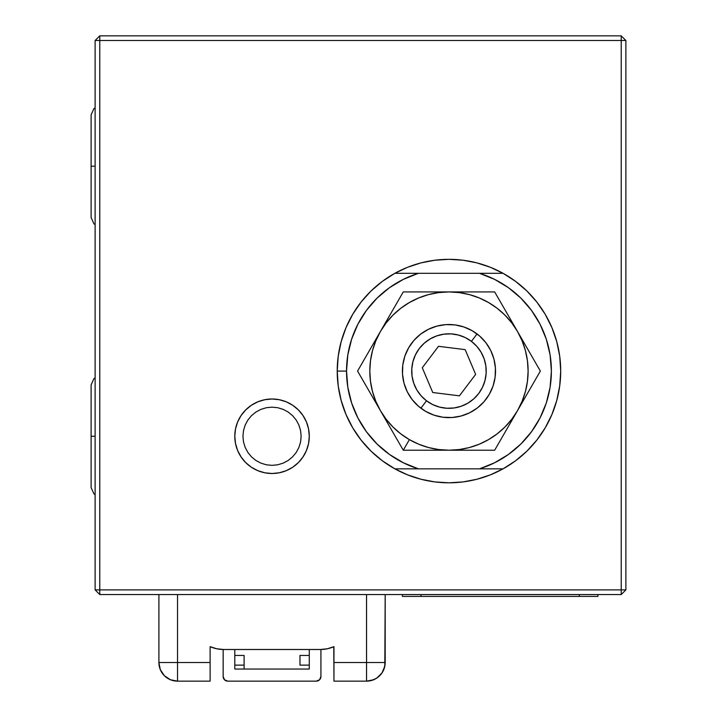 <?xml version="1.0" encoding="UTF-8"?>
<svg xmlns="http://www.w3.org/2000/svg" width="717" height="717" viewBox="0 0 717 717"><rect width="100%" height="100%" fill="white"/><g stroke="black" fill="none" stroke-linecap="round" stroke-linejoin="round"><path stroke-width="1.08" d="M234.791 436.25A37.248 37.248 0 0 1 272.039 399.002A37.248 37.248 0 0 1 309.287 436.25A37.248 37.248 0 0 1 272.039 473.498A37.248 37.248 0 0 1 234.791 436.25L235.508 428.99L237.632 421.999L241.073 415.555L245.707 409.918L251.344 405.284L257.788 401.843L264.77 399.719L272.039 399.002L279.307 399.719L286.298 401.843L292.733 405.284L298.38 409.918L303.013 415.555L306.455 421.999L308.57 428.99L309.287 436.25L308.57 443.518L306.455 450.509L303.013 456.944L298.38 462.59L292.733 467.224L286.298 470.666L279.307 472.781L272.039 473.498L264.77 472.781L257.788 470.666L251.344 467.224L245.707 462.59L241.073 456.944L237.632 450.509L235.508 443.518L234.791 436.25M621.227 35.85L621.227 40.502L625.887 40.502L621.227 35.85L621.227 40.502L99.771 40.502L99.771 35.85L621.227 35.85L625.887 40.502L625.887 589.894L621.227 589.894L621.227 40.502L99.771 40.502L99.771 35.85L95.119 40.502L99.771 35.85L621.227 35.85M95.119 40.502L99.771 40.502L99.771 589.894L621.227 589.894L621.227 40.502L625.887 40.502L625.887 589.894L621.227 589.894L621.227 594.554L625.887 589.894L621.227 594.554L99.771 594.554L99.771 40.502L95.119 40.502L95.119 589.894L621.227 589.894L621.227 594.554L99.771 594.554L99.771 589.894L95.119 589.894L99.771 594.554L95.119 589.894L95.119 40.502M298.38 462.59L303.013 456.944M306.455 450.509L306.921 449.317M254.911 403.178L251.344 405.284M242.938 436.25L243.502 430.576L245.16 425.118L247.849 420.09L251.461 415.681L255.87 412.06L260.907 409.371L266.365 407.713L272.039 407.157L277.721 407.713L283.179 409.371L288.207 412.06L292.617 415.681L296.238 420.09L298.926 425.118L300.584 430.576L301.14 436.25L300.584 441.932L298.926 447.39L296.238 452.418L292.617 456.828L288.207 460.448L283.179 463.137L277.721 464.795L272.039 465.351L266.365 464.795L260.907 463.137L255.87 460.448L251.461 456.828L247.849 452.418L245.16 447.39L243.502 441.932L242.938 436.25L243.502 441.932L245.16 447.39L247.849 452.418L251.461 456.828L255.87 460.448L260.907 463.137L266.365 464.795L272.039 465.351L277.721 464.795L283.179 463.137L288.207 460.448L292.617 456.828L296.238 452.418L298.926 447.39L300.584 441.932L301.14 436.25L300.584 430.576L298.926 425.118L296.238 420.09L292.617 415.681L288.207 412.06L283.179 409.371L277.721 407.713L272.039 407.157L266.365 407.713L260.907 409.371L255.87 412.06L251.461 415.681L247.849 420.09L245.16 425.118L243.502 430.576L242.938 436.25M420.888 408.206A46.56 46.56 0 0 1 411.827 342.995A46.56 46.56 0 0 1 477.038 333.934A46.56 46.56 0 0 0 411.827 342.995A46.56 46.56 0 0 0 420.888 408.206L426.498 400.785A37.248 37.248 0 0 1 419.248 348.605A37.248 37.248 0 0 1 471.428 341.364L477.038 333.934L471.428 341.364L465.199 337.546L458.342 335.027L451.136 333.889L443.841 334.176L436.743 335.888L430.11 338.953L424.204 343.246L419.248 348.605L415.439 354.834L412.92 361.691L411.782 368.897L412.069 376.201L413.781 383.299L416.837 389.923L421.139 395.829L426.498 400.785L432.727 404.594L439.584 407.113L446.79 408.251L454.085 407.964L461.192 406.252L467.816 403.196L473.722 398.894L478.678 393.534L482.487 387.305L485.006 380.449L486.144 373.243L485.857 365.948L484.145 358.85L481.089 352.217L476.787 346.311L471.428 341.364A37.248 37.248 0 0 1 478.678 393.534A37.248 37.248 0 0 1 426.498 400.785L420.888 408.206A46.56 46.56 0 0 0 486.099 399.145A46.56 46.56 0 0 0 477.038 333.934A46.56 46.56 0 0 1 486.099 399.145A46.56 46.56 0 0 1 420.888 408.206M465.172 349.627L475.64 374.391L459.427 395.829L432.754 392.513L422.286 367.749L438.499 346.311L465.172 349.627L475.64 374.391L459.427 395.829L432.754 392.513L422.286 367.749L438.499 346.311L465.172 349.627M437.352 450.222L448.967 450.222A79.148 79.148 0 0 1 409.389 439.62L403.268 450.222L448.967 450.222L438.634 449.541L428.479 447.525L418.674 444.199L409.389 439.62L400.776 433.866L392.997 427.036L386.167 419.257L380.413 410.644L375.842 401.359L372.508 391.554L370.492 381.399L369.811 371.074L370.492 360.741L372.508 350.586L375.842 340.781L380.413 331.496A79.148 79.148 0 0 1 448.967 291.918L403.268 291.918L380.413 331.496L357.568 371.074L380.413 410.644A79.148 79.148 0 0 1 380.413 331.496L386.167 322.892L392.997 315.104L400.776 308.274L409.389 302.529L418.674 297.949L428.479 294.615L438.634 292.599L448.967 291.918A79.148 79.148 0 0 1 517.513 331.496L494.658 291.918L403.268 291.918L357.568 371.074L403.268 450.222L409.389 439.62A79.148 79.148 0 0 1 380.413 410.644L403.268 450.222L437.352 450.222M494.658 291.918L448.967 291.918L459.292 292.599L469.447 294.615L479.252 297.949L488.537 302.529L497.15 308.274L504.929 315.104L511.759 322.892L517.513 331.496L494.658 291.918M540.358 371.074L517.513 331.496A79.148 79.148 0 0 1 517.513 410.644L540.358 371.074L517.513 331.496L522.084 340.781L525.418 350.586L527.434 360.741L528.115 371.074L527.434 381.399L525.418 391.554L522.084 401.359L517.513 410.644L511.759 419.257L504.929 427.036L497.15 433.866L488.537 439.62L479.252 444.199L469.447 447.525L459.292 449.541L448.967 450.222L494.658 450.222L517.513 410.644A79.148 79.148 0 0 1 448.967 450.222L494.658 450.222L540.358 371.074M489.281 394.35L493.054 386.033L495.124 377.151L495.42 368.027L493.932 359.02L490.724 350.479L485.902 342.726L479.664 336.067L472.243 330.752L463.926 326.979L455.044 324.909L445.92 324.613L436.913 326.101L428.372 329.318L420.619 334.131L413.96 340.369L408.645 347.79L404.872 356.107L402.802 364.998L402.506 374.113L403.994 383.12L407.202 391.661L412.024 399.414L418.262 406.073L425.683 411.388L434 415.161L442.882 417.231L452.006 417.527L461.013 416.039L469.554 412.831L477.307 408.009L483.966 401.771L489.281 394.35M536.836 302.045L526.887 290.985L536.836 302.045L545.216 314.324L551.902 327.606L556.759 341.659L559.717 356.232L560.703 371.074A111.744 111.744 0 0 0 503.056 273.302L418.432 273.302A102.432 102.432 0 0 0 346.535 371.074L347.817 387.243L351.635 402.999L357.9 417.966L366.441 431.751L377.061 444.02L389.474 454.453L403.384 462.797L418.432 468.846L479.494 468.846L494.542 462.797L508.452 454.453L520.865 444.02L531.485 431.751L540.026 417.966L546.291 402.999L550.109 387.243L551.391 371.074L550.109 354.906L546.291 339.141L540.026 324.174L531.485 310.389L520.865 298.129L508.452 287.687L494.542 279.343L479.494 273.302L418.432 273.302L403.384 279.343L389.474 287.687L377.061 298.129L366.441 310.389L357.9 324.174L351.635 339.141L347.817 354.906L346.535 371.074L337.223 371.074L338.209 385.907L341.167 400.48L346.024 414.534L352.71 427.825L361.099 440.104L371.039 451.154L382.367 460.798L394.87 468.846L418.432 468.846A102.432 102.432 0 0 1 346.535 371.074L337.223 371.074A111.744 111.744 0 0 0 394.87 468.846L407.615 474.878L421.031 479.261L434.887 481.923L448.967 482.81L463.039 481.923L476.895 479.261L490.311 474.878L503.056 468.846A111.744 111.744 0 0 1 337.223 371.074A111.744 111.744 0 0 1 503.056 273.302L490.311 267.262L476.895 262.879L463.039 260.217L448.967 259.33L434.887 260.217L421.031 262.879L407.615 267.262L394.87 273.302A111.744 111.744 0 0 0 337.223 371.074L338.209 356.232L341.167 341.659L346.024 327.606L352.71 314.324L361.099 302.045L371.039 290.985L361.099 302.045M515.559 281.351L526.887 290.985L515.559 281.351L503.056 273.302A111.744 111.744 0 0 1 503.056 468.846A111.744 111.744 0 0 0 560.703 371.074L559.717 385.907L556.759 400.48L551.902 414.534L545.216 427.825L536.836 440.104L545.216 427.825M495.501 369.551L495.42 374.113M494.9 378.657L494.631 380.127M494.622 380.18L493.932 383.12M492.534 387.467L491.979 388.874M491.97 388.901L490.724 391.661M488.501 395.659L487.677 396.931M487.668 396.94L485.902 399.414M482.944 402.9L481.896 403.976M481.869 404.003L479.664 406.073M476.079 408.914L474.851 409.765M474.806 409.801L472.243 411.388M468.174 413.476L466.803 414.076M466.776 414.085L463.926 415.161M459.534 416.416L455.044 417.231M450.482 417.608L445.92 417.527M441.376 417.007L436.913 416.039M432.566 414.641L431.168 414.094M431.123 414.076L428.372 412.831M424.374 410.608L423.12 409.801M423.075 409.765L420.619 408.009M417.133 405.051L413.96 401.771M411.119 398.186L408.645 394.35M406.557 390.29L404.872 386.033M403.617 381.641L403.304 380.18M403.304 380.153L402.802 377.151M402.425 372.598L402.506 368.027M403.026 363.483L403.295 362.013M403.304 361.96L403.994 359.02M405.392 354.673L407.202 350.479M409.425 346.481L412.024 342.726M414.982 339.24L418.262 336.067M421.847 333.226L423.075 332.374M423.12 332.347L425.683 330.752M429.752 328.664L434 326.979M438.392 325.724L442.882 324.909M447.444 324.541L448.95 324.514M448.967 324.514L452.006 324.613M456.55 325.133L461.013 326.101M465.36 327.499L466.758 328.045M466.803 328.063L469.554 329.309M473.552 331.532L474.806 332.347M474.851 332.374L477.307 334.131M480.793 337.089L481.869 338.137M481.896 338.164L483.966 340.369M486.807 343.954L487.668 345.2M487.677 345.209L489.281 347.79M491.369 351.859L491.97 353.248M491.979 353.266L493.054 356.107M494.309 360.499L494.622 361.96M494.622 361.986L495.124 364.998M371.039 290.985L382.367 281.351L394.87 273.302L418.432 273.302L394.87 273.302M536.836 440.104L526.887 451.154L515.559 460.798L503.056 468.846L479.494 468.846L503.056 468.846M503.056 273.302L479.494 273.302A102.432 102.432 0 0 1 479.494 468.846L394.87 468.846M421.031 596.41L579.327 596.41L579.327 594.554L579.327 596.41L597.951 596.41L597.951 594.554L597.951 596.41L402.407 596.41L402.407 594.554L402.407 596.41L421.031 596.41L421.031 594.554L421.031 596.41M95.119 494.703L93.909 493.807L91.113 487.605L91.113 436.25L95.119 436.25L91.113 436.25L91.113 384.895L93.909 378.693L95.119 377.805M95.119 224.663L93.909 223.767L91.113 217.565L91.113 166.21L95.119 166.21L91.113 166.21L91.113 114.863L93.909 108.661L95.119 107.765M299.975 665.125L309.287 665.125L299.975 665.125L299.975 655.446L299.975 665.125M309.287 655.446L299.975 655.446M333.79 646.725L333.961 681.15L366.557 681.15L366.557 662.526L333.961 662.526L333.961 681.15L366.557 681.15C377.868 680.048 384.07 673.837 385.181 662.526L366.557 662.526L366.557 681.15L373.682 679.734L376.9 678.013L382.036 672.878L384.823 666.156L385.181 594.554L385.181 662.526A18.624 18.624 0 0 1 366.557 681.15M333.961 646.653L327.364 648.768L320.463 649.494L223.623 649.494L320.463 649.494A33.52 33.52 0 0 0 333.961 646.653L333.961 662.526L366.557 662.526L366.557 594.554L366.557 662.526L385.181 662.526M320.571 678.273L319.567 679.788L320.929 676.498L320.929 649.485L320.929 676.498A4.652 4.652 0 0 1 316.269 681.15L227.809 681.15A4.652 4.652 0 0 1 223.157 676.498L223.157 649.485L223.157 676.498L224.52 679.788L227.809 681.15L226.025 680.792M244.103 669.042L244.103 655.446L244.103 669.042M234.791 665.125L244.103 665.125L234.791 665.125M244.103 655.446L234.791 655.446M234.791 669.042L234.791 649.494L234.791 669.042L309.287 669.042L309.287 649.494L309.287 669.042L234.791 669.042M319.567 679.788L316.269 681.15L227.809 681.15M318.052 680.792L316.269 681.15M177.529 681.15L210.117 681.15L210.117 662.526L158.905 662.526L160.321 669.651L164.354 675.692L170.404 679.734L177.529 681.15L177.529 662.526L177.529 681.15A18.624 18.624 0 0 1 158.905 662.526A18.624 18.624 0 0 0 177.529 681.15L210.117 681.15L210.117 646.653L216.722 648.768L223.623 649.494A33.52 33.52 0 0 1 210.117 646.653L210.287 646.725M216.677 648.768L217.126 648.858M158.905 662.526L158.905 594.554L158.905 662.526L177.529 662.526L177.529 594.554L177.529 662.526L210.117 662.526L210.117 646.653"/></g></svg>
